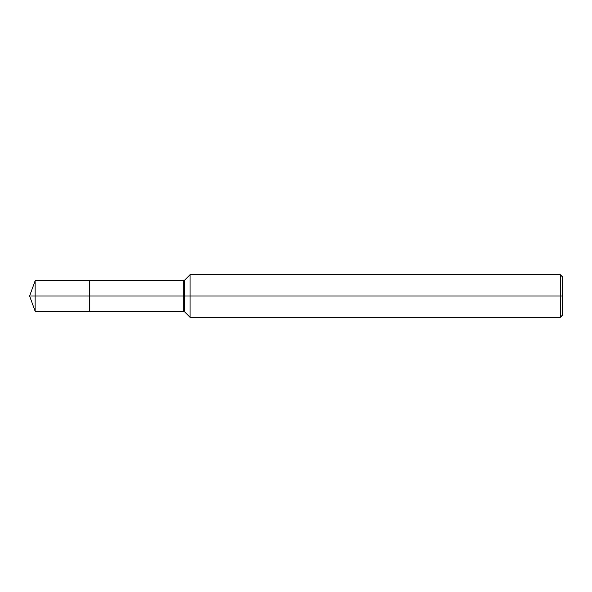 <?xml version="1.0" encoding="UTF-8"?>
<svg xmlns="http://www.w3.org/2000/svg" width="592" height="592" viewBox="0 0 592 592"><rect width="100%" height="100%" fill="white"/><g stroke="black" fill="none" stroke-linecap="round" stroke-linejoin="round"><path stroke-width="0.89" d="M190.069 317.312L190.069 274.688L560.269 274.688L560.269 317.312L190.069 317.312L184.408 311.651L184.408 280.349L190.069 274.688M183.276 280.815L183.276 311.185L89.274 311.185L89.274 280.815L35.128 280.815L89.274 280.815L89.274 311.185L89.274 280.815L183.276 280.815L184.408 280.349M560.269 317.312L562.4 315.181L562.4 276.819L560.269 274.688M35.128 311.185L35.128 280.815L35.128 311.185L89.274 311.185L35.128 311.185L29.6 296L562.4 296M89.274 296L29.6 296L35.128 280.815M183.276 311.185L184.408 311.651"/></g></svg>
